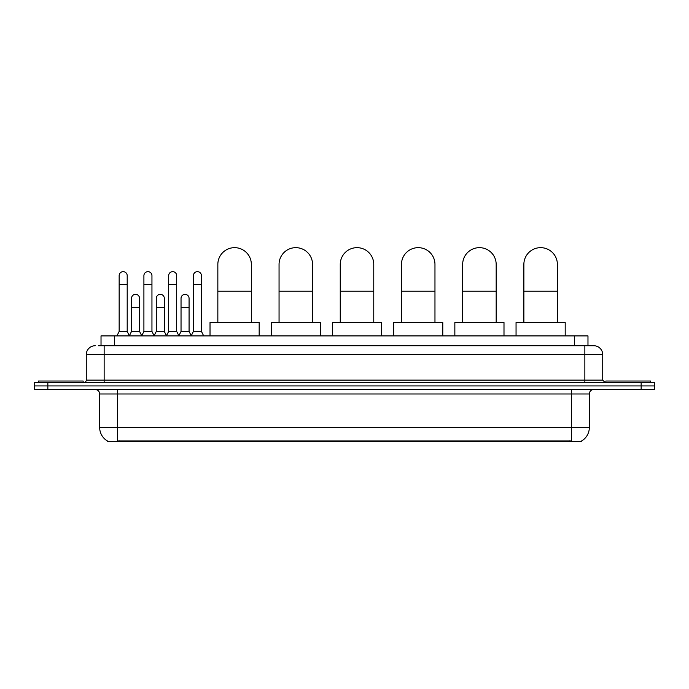 <?xml version="1.0" encoding="UTF-8"?>
<svg xmlns="http://www.w3.org/2000/svg" width="689" height="689" viewBox="0 0 689 689"><rect width="100%" height="100%" fill="white"/><g stroke="black" fill="none" stroke-linecap="round" stroke-linejoin="round"><path stroke-width="1.03" d="M101.025 345.732L101.025 335.896L587.975 335.896L587.975 345.732M581.731 440.9L581.731 441.339L107.269 441.339L107.269 440.9M107.406 440.977A15.64 15.64 0 0 1 99.672 427.481L117.543 427.481L117.543 440.977L571.457 440.977L571.457 427.481L589.328 427.481L589.328 393.979A4.47 4.47 0 0 1 593.789 389.509M99.672 427.481L99.672 393.979C99.414 391.266 97.924 389.776 95.211 389.509M581.594 440.977A15.64 15.64 0 0 0 589.328 427.481M47.851 382.361L654.55 382.361L654.55 385.935L34.45 385.935L34.45 389.509L47.851 389.509L47.851 385.935L34.45 385.935L34.45 382.361L47.851 382.361L47.851 385.935L654.55 385.935L654.55 389.509L47.851 389.509M98.544 345.732L593.789 345.732A8.931 8.931 0 0 1 602.729 354.663L602.729 380.13L604.959 382.361M98.338 345.732L104.142 345.732L104.142 354.663L86.271 354.663L86.271 380.13A2.231 2.231 0 0 1 84.041 382.361M95.211 345.732A8.931 8.931 0 0 0 86.271 354.663M602.729 354.663L584.858 354.663L584.858 345.732L593.789 345.732M83.145 382.361L83.145 381.026L38.472 381.026L38.472 382.361M650.528 382.361L650.528 381.026L605.855 381.026L605.855 382.361M217.845 322.495L217.845 264.421A16.751 16.751 0 0 1 234.596 247.661A16.751 16.751 0 0 1 251.347 264.421A16.751 16.751 0 0 0 234.596 247.661M251.347 322.495L251.347 264.421M259.167 335.896L259.167 322.495L210.024 322.495L210.024 335.896M279.054 322.495L279.054 264.421A16.751 16.751 0 0 1 295.805 247.661A16.751 16.751 0 0 1 312.556 264.421A16.751 16.751 0 0 0 295.805 247.661M312.556 322.495L312.556 264.421M320.376 335.896L320.376 322.495L271.233 322.495L271.233 335.896M340.254 322.495L340.254 264.421A16.751 16.751 0 0 1 357.005 247.661A16.751 16.751 0 0 1 373.765 264.421A16.751 16.751 0 0 0 357.005 247.661M373.765 322.495L373.765 264.421M381.577 335.896L381.577 322.495L332.434 322.495L332.434 335.896M401.463 322.495L401.463 264.421A16.751 16.751 0 0 1 418.214 247.661A16.751 16.751 0 0 1 434.966 264.421A16.751 16.751 0 0 0 418.214 247.661M434.966 322.495L434.966 264.421M442.786 335.896L442.786 322.495L393.643 322.495L393.643 335.896M462.663 322.495L462.663 264.421A16.751 16.751 0 0 1 479.423 247.661A16.751 16.751 0 0 1 496.175 264.421A16.751 16.751 0 0 0 479.423 247.661M496.175 322.495L496.175 264.421M503.995 335.896L503.995 322.495L454.852 322.495L454.852 335.896M523.873 322.495L523.873 264.421A16.751 16.751 0 0 1 540.624 247.661A16.751 16.751 0 0 1 557.384 264.421A16.751 16.751 0 0 0 540.624 247.661M557.384 322.495L557.384 264.421M565.195 335.896L565.195 322.495L516.052 322.495L516.052 335.896M116.923 335.896L119.154 331.435L127.198 331.435L129.429 335.896M127.198 331.435L127.198 275.678A4.022 4.022 0 0 0 123.176 271.655A4.022 4.022 0 0 1 123.426 271.664M119.154 331.435L119.154 284.609L127.198 284.609M119.154 284.609L119.154 275.678A4.022 4.022 0 0 1 123.176 271.655M141.676 335.896L143.906 331.435L151.95 331.435L154.181 335.896M151.95 331.435L151.95 275.678A4.022 4.022 0 0 0 147.928 271.655A4.022 4.022 0 0 1 148.178 271.664M143.906 331.435L143.906 284.609L151.95 284.609M143.906 284.609L143.906 275.678A4.022 4.022 0 0 1 147.928 271.655M166.419 335.896L168.659 331.435L176.694 331.435L178.933 335.896M176.694 331.435L176.694 275.678A4.022 4.022 0 0 0 172.681 271.655A4.022 4.022 0 0 1 172.93 271.664M168.659 331.435L168.659 284.609L176.694 284.609M168.659 284.609L168.659 275.678A4.022 4.022 0 0 1 172.681 271.655M191.172 335.896L193.402 331.435L201.446 331.435L203.686 335.896M201.446 331.435L201.446 275.678A4.022 4.022 0 0 0 197.424 271.655A4.022 4.022 0 0 1 197.683 271.664M193.402 331.435L193.402 284.609L201.446 284.609M193.402 284.609L193.402 275.678A4.022 4.022 0 0 1 197.424 271.655M129.36 335.767L131.53 331.435L139.574 331.435L141.736 335.767M139.574 331.435L139.574 298.371A4.022 4.022 0 0 0 135.802 294.358A4.022 4.022 0 0 1 139.574 298.371M131.53 331.435L131.53 307.311L139.574 307.311M131.53 307.311L131.53 298.371A4.022 4.022 0 0 1 135.802 294.358M154.112 335.767L156.282 331.435L164.327 331.435L166.488 335.767M164.327 331.435L164.327 298.371A4.022 4.022 0 0 0 160.554 294.358A4.022 4.022 0 0 1 164.327 298.371M156.282 331.435L156.282 307.311L164.327 307.311M156.282 307.311L156.282 298.371A4.022 4.022 0 0 1 160.554 294.358M178.864 335.767L181.035 331.435L189.07 331.435L191.241 335.767M189.07 331.435L189.07 298.371A4.022 4.022 0 0 0 185.307 294.358A4.022 4.022 0 0 1 189.07 298.371M181.035 331.435L181.035 307.311L189.07 307.311M181.035 307.311L181.035 298.371A4.022 4.022 0 0 1 185.307 294.358M569.665 441.339L569.665 440.9M119.335 441.339L119.335 440.9M114.426 345.732L114.426 335.896M574.574 345.732L574.574 335.896M571.457 389.509L571.457 393.979L99.672 393.979M589.328 393.979L571.457 393.979L571.457 427.481L117.543 427.481L117.543 389.509M641.149 389.509L641.149 382.361M104.142 382.361L104.142 380.13L602.729 380.13M86.271 380.13L104.142 380.13L104.142 354.663L584.858 354.663L584.858 382.361M217.845 291.223L251.347 291.223M279.054 291.223L312.556 291.223M340.254 291.223L373.765 291.223M401.463 291.223L434.966 291.223M462.663 291.223L496.175 291.223M523.873 291.223L557.384 291.223"/></g></svg>
